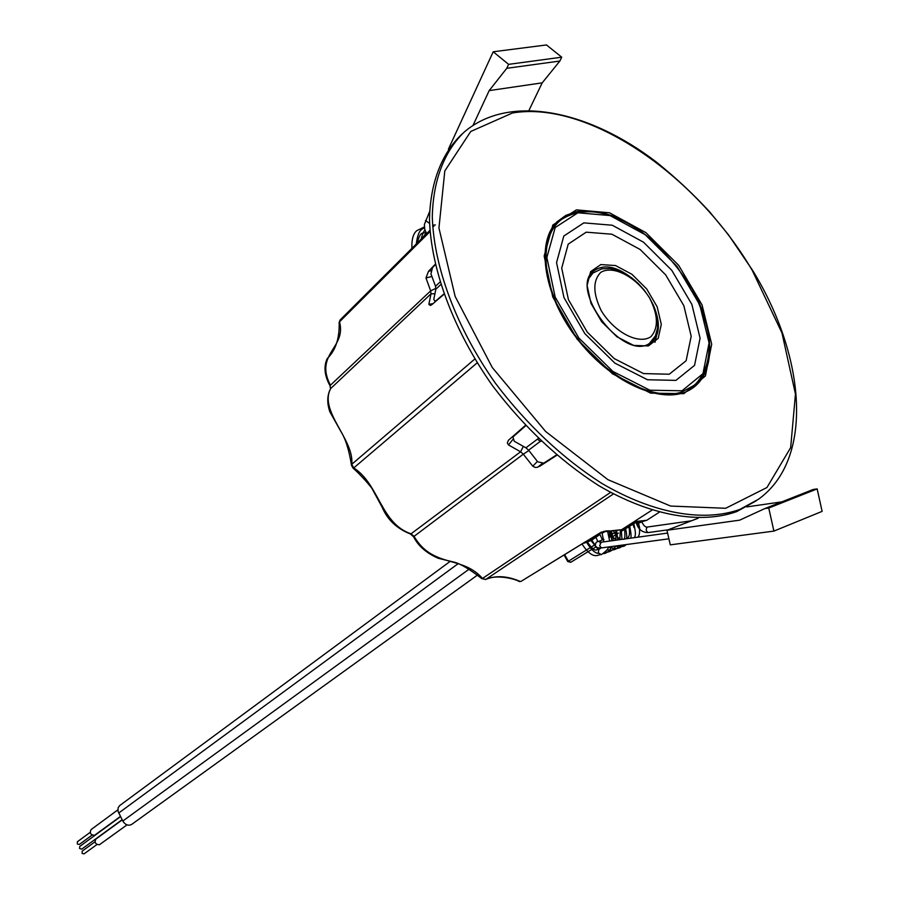 <?xml version="1.0" encoding="UTF-8"?>
<svg xmlns="http://www.w3.org/2000/svg" width="899" height="899" viewBox="0 0 899 899"><rect width="100%" height="100%" fill="white"/><g stroke="black" fill="none" stroke-linecap="round" stroke-linejoin="round"><path stroke-width="1.35" d="M525.69 425.755L512.913 436.993L514.239 441.218L525.893 447.814L537.523 439.094L540.209 441.454L528.601 450.185L537.726 461.805L543.715 463.165L556.459 454.984M528.601 450.185L525.893 447.814M440.645 284.702L435.846 289.231L433.79 299.356L434.902 301.187L436.206 300.547L443.758 294.074M435.206 264.778L432.509 267.587L430.947 273.858L435.521 286.287L439.869 282.196M435.846 289.231L435.521 286.287M540.209 441.454L541.131 441.229M537.523 439.094L538.198 438.431M462.21 133.895L461.603 134.445C441.623 153.617 430.261 182.789 429.486 219.446C430.992 269.824 453.714 330.765 492.63 385.851C523.892 427.025 559.234 460.277 598.667 485.584C650.359 515.914 700.433 524.555 736.775 511.576L756.553 500.608M558.594 221.828L554.84 224.267M688.263 390.683L691.455 387.57M552.975 226.728L560.347 220.424M590.587 274.341L592.834 273.127M656.54 335.968L654.989 342.317M689.522 389.121L686.544 391.514M675.936 380.378L647.494 379.749L614.837 363.106L584.856 333.641L563.965 297.569L556.548 262.62L563.808 236.032L583.833 222.873L612.275 225.233L643.515 242.191L671.767 270.307L691.87 304.39L700.085 338.204L694.556 365.365L675.936 380.378M669.238 374.22L643.572 373.591L614.186 358.577L587.216 332.068L568.426 299.637L561.706 268.16L568.202 244.135L586.215 232.178L611.882 234.212L640.133 249.484L665.687 274.892L683.847 305.705L691.196 336.26L686.128 360.746L669.238 374.22M625.457 527.578L624.176 528.061M634.323 521.948L625.828 527.432M626.547 527.488L624.906 527.949M590.396 540.782L584.069 543.165L592.081 539.906M570.708 562.302L568.28 561.043L564.797 554.885M567.797 561.583L595.217 544.569M436.004 288.287L430.655 290.86L430.992 293.816L434.655 293.759M523.274 446.545L520.577 451.792L523.297 454.175L528.826 450.523M435.127 264.418L428.497 271.318L430.913 270.711M428.497 271.318L425.969 277.96L431.767 276.487M425.969 277.96L430.655 290.86L330.427 385.233C314.077 353.757 346.699 347.935 339.496 321.842L430.025 231.594M474.796 359.038L351.745 464.311C354.554 439.746 318.549 410.854 330.697 388.537L430.992 293.816L428.868 304.345L433.082 303.615M429.936 230.358L340.047 320.055L339.17 322.393C339.608 338.384 335.63 350.43 327.225 358.544C323.539 366.578 324.472 375.658 330.034 385.783L330.529 388.739L330.124 385.963M428.868 304.345L430.396 305.491L432.172 304.39L443.87 294.378M525.376 425.418L508.385 440.319L507.317 442.96L508.497 444.926L512.767 439.611M508.497 444.926L520.577 451.792L411.068 533.792C380.783 523.814 378.985 483.909 353.745 467.929L477.155 362.859M610.545 492.427L482.516 578.439C462.03 555.155 432.767 568.224 414.057 536.355L523.297 454.175L532.781 466.199L537.377 461.412M330.338 389.301L330.529 388.739C327.112 395.346 326.876 403.022 329.832 411.753L340.564 430.902C345.407 438.397 349.014 449.714 351.408 464.85L351.745 464.311L353.745 467.929L353.195 468.278C361.848 475.706 372.591 488.809 372.13 488.764L382.176 507.283C387.402 519.701 396.83 528.612 410.461 534.006L413.596 536.804L414.057 536.355L411.068 533.792L410.101 533.894M532.781 466.199L535.152 467.446L537.658 467.266L542.018 463.693M539.366 466.491L556.807 455.276M611.803 540.76L610.421 530.916L611.5 530.781L601.319 532.129L521.049 581.361L585.429 541.794M602.285 532.073L601.319 532.129M413.652 536.894L413.596 536.804C418.249 546.008 426.497 553.177 438.341 558.324L454.478 562.223C460.726 563.887 469.862 569.382 481.898 578.698L485.808 579.383L613.388 493.956M615.028 540.321L615.051 538.726L611.68 536.445L609.466 537.276M637.796 522.072L638.324 523.24C640.054 528.466 640.144 529.994 638.582 527.825L636.616 522.061M601.049 547.974L598.914 549.368L598.273 552.671L601.161 554.616M764.768 508.598L768.757 508.025L817.157 488.899L813.19 489.472L764.768 508.598L739.663 520.161L666.957 530.264L698.22 518.195M746.799 506.901L781.827 501.867M666.957 530.264L670.283 544.85L773.904 531.095L822.113 511.374L817.157 488.899M768.757 508.025L773.904 531.095M559.863 61.042L561.729 57.188L508.609 64.357L506.766 68.302L559.863 61.042L542.198 82.854L529.039 110.251M473.043 125.343L489.18 90.608L542.198 82.854M561.729 57.188L546.491 44.95L493.214 51.771L448.41 149.144M508.609 64.357L493.214 51.771M506.766 68.302L489.18 90.608M90.136 832.373L77.37 841.756L77.381 844.049L79.326 844.453L92.103 835.081M94.968 841.824L82.169 851.128L82.157 853.432L84.101 853.836L96.935 844.554M117.825 809.887L91.035 829.62C89.45 833.081 90.619 834.969 94.53 835.306L120.432 816.449M122.208 819.91L95.89 839.07C94.283 842.543 95.451 844.442 99.373 844.779L127.006 824.877M120.522 816.64L79.764 846.442L79.561 848.465L81.708 849.139L122.107 819.708M450.399 561.201L119.691 805.583L118.14 807.707L118.005 811.235L122.792 821.045C125.354 824.956 128.31 826.08 131.647 824.428L477.448 575.113M601.397 310.975C592.857 293.546 592.666 280.668 600.835 272.318C613.421 264.733 636.829 277.285 649.707 298.21C658.225 315.178 658.619 328.023 650.876 336.732C638.706 344.946 614.601 332.54 601.397 310.975M513.34 436.521L513.868 435.476M739.798 509.441L758.464 499.26C813.719 459.603 806.369 358.072 752.766 270.61L728.426 234.74L709.996 212.265C693.972 194.712 676.115 177.991 656.427 162.101C587.924 109.622 508.935 93.799 464.322 131.973C444.364 151.133 433.037 180.294 432.295 216.962C433.846 267.351 456.613 328.326 495.585 383.457C526.87 424.676 562.235 457.962 601.689 483.325C653.404 513.7 703.467 522.386 739.798 509.441M687.533 281.14L689.904 285.005C715.323 326.764 716.829 373.276 691.23 388.986C665.777 406.056 614.096 385.244 579.17 341.328C543.951 297.648 534.972 242.73 557.234 221.66L565.819 215.4L576.147 211.726C603.128 207.815 631.615 220.176 661.619 248.809M752.261 270.397C695.68 174.192 587.654 100.16 512.509 112.982L470.761 131.468L444.803 170.934L438.948 228.043L455.164 296.468L492.27 367.511L545.626 431.486L607.915 479.673L670.609 506.058L725.684 508.283L766.948 487.516L790.659 447.623L795.458 394.077L781.973 332.967L752.261 270.397M576.326 209.872L609.511 212.793L645.842 232.594L678.644 265.295L702.04 304.873L711.693 344.227L705.412 375.984L683.813 393.683L650.618 393.133L612.376 373.748L577.192 339.215L552.739 296.906L544.165 256.013L552.829 225.042L576.326 209.872M648.37 345.935L633.649 345.407L616.95 336.788L601.678 321.752L591.003 303.368L587.092 285.455L590.643 271.622L600.847 264.564L615.557 265.553L631.885 274.262L646.684 288.939L657.158 306.784L661.293 324.404L658.192 338.395L648.37 345.935M653.91 306.413C661.125 324.483 659.619 336.99 649.426 343.924L646.224 345.205C619.321 355.779 571.573 290.928 592.07 272.307C603.038 262.868 617.635 265.857 635.863 281.286M649.426 343.924L646.021 345.317M708.727 338.339C710.862 359.229 706.086 374.838 694.421 385.188L681.869 391.998C652.168 401.92 602.274 374.849 572.011 330.911C541.468 287.118 537.658 237.066 561.639 219.39C574.27 210.31 590.519 209.074 610.387 215.681M682.015 390.784L649.876 390.211L612.871 371.422L578.844 338.013L555.177 297.097L546.862 257.519L555.2 227.514L577.933 212.782L610.073 215.58L645.28 234.751L677.082 266.441L699.759 304.806L709.075 342.946L702.962 373.681L682.015 390.784M659.046 512.385L646.707 520.307L634.087 521.667M599.633 534.264L591.857 540.052L599.375 534.838L600.15 533.365M595.868 535.984L599.307 534.691L599.723 533.635M591.857 540.052L590.767 540.647M633.368 523.746L631.458 523.971M616.692 531.399L609.23 535.973M698.051 383.311L686.971 391.323M586.418 541.737L602.24 532.096C604.398 531.017 607.286 530.646 610.893 530.994L621.636 529.691L611.5 530.781M519.038 581.439L520.038 581.372C507.362 575.922 495.956 575.259 485.808 579.383L485.404 579.552M340.047 320.055L339.193 322.797M353.093 468.188L351.453 465.233M521.049 581.361L519.408 581.574C514.116 578.327 495.113 574.326 485.629 579.484L481.729 578.563M601.251 542.209L598.599 541.389C596.363 541.535 595.295 543.041 595.374 545.895L597.43 547.817L602.004 547.839M667.597 533.073L601.217 542.221L599.644 545.727L601.51 547.918L668.901 538.804M648.595 532.523L648.123 532.59C645.931 531.028 645.673 529.185 647.336 527.039L691.443 520.802M602.274 533.107L606.297 530.927M638.324 523.24L641.875 521.87M638.166 522.87L636.897 523.297M429.576 223.435L425.497 220.491M458.321 563.549L118.679 813.044M469.076 569.179L122.792 821.045M588.71 278.544L592.969 273.026L601.791 268.823L609.848 268.453L617.029 270.003L624.277 273.116L631.368 277.622L638.054 283.32L644.089 289.984L649.258 297.322L653.348 305.087L656.18 312.987L657.619 320.741L657.551 328.079L655.416 335.844L649.393 343.485L647.145 344.924M513.52 435.768L512.913 436.993M434.902 301.187L435.61 301.446M693.309 386.076L689.926 388.795M561.639 219.39C583.159 205.893 610.095 210.254 642.459 232.47C661.136 247.349 677.79 266.318 692.399 289.366C701.344 307.728 706.805 323.584 708.805 336.956C710.581 357.937 705.782 374.006 694.421 385.188M625.771 527.477L624.086 528.118M646.707 520.307C640.414 522.274 636.087 522.802 633.728 521.903M629.952 526.072L636.099 522.297M564.212 555.234L567.752 561.504L570.663 562.324L595.981 546.873M613.129 536.388L616.444 534.354M617.433 533.748L618.523 533.085M620.67 531.759L629.042 526.623M621.636 529.691L651.809 510.25M598.858 541.299L603.926 539.378M600.049 542.839L600.712 542.299M636.009 522.049L636.503 523.566C638.492 529.522 642.369 532.523 648.123 532.59L668.114 529.814M601.914 532.298L603.858 541.85M641.942 522.094C643.65 525.668 645.437 527.32 647.302 527.061M607.499 530.826L609.657 541.052M608.432 546.985C608.601 548.581 606.342 551.053 601.667 554.391L600.948 554.705C599.217 553.503 593.666 561.841 582.237 544.288M633.986 527.488L632.491 522.701M613.657 531.354C616.613 536.647 619.209 539.344 621.411 539.434M626.322 538.759C625.771 537.344 631.795 539.928 628.536 525.252M608.634 530.803L611.185 536.624M623.389 539.164C624.906 540.052 625.277 536.276 624.513 527.837M619.793 539.658L620.389 530.376M599.891 534.366L602.386 539.962M615.905 540.198L615.77 531.444M595.812 537.31L597.959 541.648M591.778 540.119L595.239 545.356M600.217 548.042L600.903 548.109M587.362 541.951C596.127 554.941 597.071 548.087 598.756 549.446M611.522 531.084L613.343 540.546M611.983 546.502C609.095 551.379 606.151 553.739 603.162 553.582M598.655 553.413C595.138 553.379 591.115 549.66 586.575 542.254M616.736 531.388L617.714 539.951M615.826 545.985C612.556 550.694 608.994 552.694 605.151 551.986M598.24 549.615L591.025 540.546M621.243 529.927L621.984 539.355M619.478 545.491C617.31 549.379 613.118 550.829 606.926 549.851M625.333 527.308C626.873 534.264 627.154 538.096 626.154 538.782M622.872 545.03C620.422 548.828 615.601 549.48 608.421 547.008M629.356 524.713C631.289 533.557 631.57 538.063 630.221 538.22M625.839 544.625C624.906 546.682 621.175 547.188 614.669 546.143M633.323 522.162C635.728 530.758 636.009 535.928 634.177 537.681M627.727 544.367L621.996 545.142M610.241 536.984L608.78 534.175M607.915 531.736L607.668 530.826M638.346 522.072C640.122 529.567 639.998 534.602 637.975 537.153M426.609 233.673L424.71 229.267L424.418 224.379L429.587 211.67M426.182 232.976L422.935 237.336M425.879 232.414C422.665 234.201 420.856 229.762 417.08 243.191M411.899 248.36C411.326 233.852 416.484 231.189 416.743 230.683L424.362 226.941M416.293 243.966C418.282 228.593 422.215 229.739 424.407 227.492M432.633 226.076L433.936 226.357M421.26 239.01C422.193 234.594 423.429 231.627 424.957 230.144M432.588 225.211L435.363 224.941M592.969 273.026L589.901 275.566M649.393 343.485L647.887 344.643"/></g></svg>
